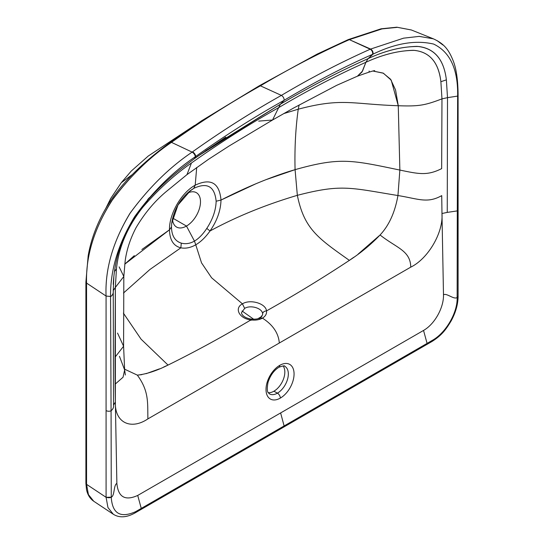 <?xml version="1.0" encoding="UTF-8"?>
<svg xmlns="http://www.w3.org/2000/svg" width="544" height="544" viewBox="0 0 544 544"><rect width="100%" height="100%" fill="white"/><g stroke="black" fill="none" stroke-linecap="round" stroke-linejoin="round"><path stroke-width="0.82" d="M172.666 218.09L186.47 226.059A19.836 11.451 120 0 0 199.424 208.583A19.836 11.451 120 0 0 196.384 192.685A19.836 11.451 120 0 0 187.279 193.229A19.836 11.451 -60 0 1 200.484 202.246A19.836 11.451 -60 0 1 186.47 226.059L172.666 218.09M172.468 218.906A19.836 11.451 120 0 0 176.548 227.045A19.836 11.451 120 0 0 186.47 226.059A19.836 11.451 -60 0 1 172.468 218.906M188.102 192.481L193.766 188.353L190.645 190.414L178.004 204.986L171.707 223.258L171.482 227.004C171.666 235.742 174.937 241.114 181.295 243.127C185.647 244.276 190.033 243.596 194.453 241.094L186.47 226.059L194.453 241.094C198.771 238.551 202.878 234.328 206.781 228.412C212.765 219.273 215.886 210.208 216.145 201.219C214.669 186.395 207.21 182.104 193.766 188.353L188.102 192.481M194.453 241.094L195.758 244.807C200.824 241.835 205.584 237.225 210.025 230.976L206.781 228.412C202.878 234.328 198.771 238.551 194.453 241.094C190.033 243.596 185.647 244.276 181.295 243.127L180.839 247.826C185.626 248.744 190.597 247.738 195.758 244.807L194.453 241.094M123.474 293.053L149.879 269.518L180.839 247.826C173.516 246.017 169.735 240.013 169.483 229.806C169.735 240.013 173.516 246.017 180.839 247.826L181.295 243.127C174.937 241.114 171.666 235.742 171.482 227.004L169.483 229.806L141.868 249.526M134.334 255.619L124.739 264.194L169.483 229.806L171.482 227.004L171.707 223.251C173.55 211.813 178.745 199.757 190.645 190.414L193.766 188.353C207.21 182.104 214.669 186.395 216.145 201.219L221.007 200.063C247.622 186.497 272.306 176.358 295.072 169.66C294.535 148.444 295.596 128.296 298.241 109.208L299.139 104.958L298.241 109.208C342.108 97.573 351.703 104.196 398.262 105.74L395.563 89.971L390.572 79.24L383.112 73.086L373.021 71.046L383.404 73.222L391.218 80.158L398.262 105.74C351.703 104.196 342.108 97.573 298.241 109.208C295.596 128.296 294.535 148.444 295.072 169.66L297.344 195.33C265.424 204.816 236.314 216.696 210.025 230.976C217.036 220.884 220.694 210.582 221.007 200.063C219.416 182.825 210.814 177.868 195.201 185.178C181.342 192.698 169.062 214.091 169.483 229.806C169.062 214.091 181.342 192.698 195.201 185.178C210.814 177.868 219.416 182.825 221.007 200.063L216.145 201.219C215.886 210.208 212.765 219.273 206.781 228.412L210.025 230.976C217.036 220.884 220.694 210.582 221.007 200.063L255.17 184.11M196.71 167.457L195.201 185.178L193.766 188.353L195.201 185.178L196.71 167.457M265.724 179.765L295.072 169.66C340.204 156.951 351.696 160.045 399.867 170.068L398.262 105.74C418.696 106.413 424.456 105.543 441.973 98.872L447.508 97.655L447.25 212.398L441.973 213.506L441.728 195.622C427.319 203.721 418.567 198.886 397.943 195.534C350.227 187.782 341.591 183.858 297.344 195.33L295.072 169.66C340.204 156.951 351.696 160.045 399.867 170.068L397.943 195.534L399.867 170.068C418.921 174.032 427.176 175.902 441.653 168.626L441.973 98.872L440.885 81.709C438.675 62.567 429.855 52.122 414.426 50.381C399.201 50.415 383.024 54.386 365.894 62.288C336.852 75.242 307.775 90.358 278.657 107.644L272.544 120.013L258.699 121.115M210.025 230.976C205.584 237.225 200.824 241.835 195.758 244.807L201.538 262.881L211.602 277.787L242.434 303.844C250.131 298.887 265.894 303.43 266.492 310.91C294.902 294.977 322.524 278.134 349.37 260.379C317.988 238.136 304.232 229.065 297.344 195.33C304.232 229.065 317.988 238.136 349.37 260.379L353.695 257.326M180.839 247.826C185.626 248.744 190.597 247.738 195.758 244.807L201.538 262.881L211.602 277.787L242.434 303.844C233.913 308.251 239.408 318.723 250.913 319.906C222.503 336.777 194.874 351.832 168.035 365.072L141.073 339.177L123.386 313.14L141.073 339.177L168.035 365.072L163.696 367.023M159.365 368.893L146.071 373.701M141.841 374.66L137.333 375.129C146.472 374.129 156.699 370.777 168.035 365.072C194.874 351.832 222.503 336.777 250.913 319.906C255.354 320.484 259.196 319.899 262.446 318.138C272.87 324.788 278.494 333.084 279.317 343.019L410.754 267.138C427.7 258.985 443.435 233.056 441.973 213.506L441.728 195.622C427.319 203.721 418.567 198.886 397.943 195.534C395.019 212.221 389.062 225.372 380.072 234.988C396.692 248.132 410.441 250.498 410.754 267.138C410.441 250.498 396.692 248.132 380.072 234.988C389.062 225.372 395.019 212.221 397.943 195.534C350.227 187.782 341.591 183.858 297.344 195.33M117.538 333.071L123.59 346.249L115.036 357.197L115.11 384.193L123.039 377.25L124.644 369.968L119.462 356.313M358.061 254.177L380.072 234.988C370.933 244.535 360.699 253.001 349.37 260.379C322.524 278.134 294.902 294.977 266.492 310.91C266.886 313.827 265.533 316.241 262.446 318.138C272.87 324.788 278.494 333.084 279.317 343.019L147.886 418.9C131.002 430.284 114.641 422.878 115.348 402.077L115.348 287.443L113.247 290.639L113.506 405.083L115.348 402.077L115.11 384.193L123.039 377.25L124.644 369.968L123.59 346.249L123.821 276.474L115.348 287.443L115.036 357.197L123.59 346.249M119.143 266.886L123.821 276.474L115.348 287.443L116.436 269.022C118.646 247.33 127.459 226.712 142.888 207.155C158.114 189.604 174.298 174.896 191.427 163.016L186.98 174.624L191.427 163.016C220.463 142.44 249.546 123.984 278.657 107.644L272.551 120.006L293.746 107.95L336.668 85.34L357.408 76.201L361.971 72.053L365.894 62.288L362.528 71.074L357.408 76.201C368.322 72.298 374.095 70.455 374.734 70.679L374.734 70.679M283.744 113.594L298.241 109.208M369.328 71.176L368.941 71.203L369.328 71.176M147.886 418.9C147.574 402.268 149.002 391.136 137.333 375.129C149.002 391.136 147.574 402.268 147.886 418.9C131.002 430.284 114.641 422.878 115.348 402.077L116.872 483.405C118.177 497.114 125.127 501.126 137.714 495.441L423.538 330.432C434.901 324.04 443.89 307.299 443.489 294.834L441.973 213.506C443.435 233.05 427.693 258.992 410.754 267.138L147.886 418.9M260.256 317.723L262.446 318.138C259.196 319.899 255.354 320.484 250.913 319.906C251.124 318.702 251.144 318.859 250.988 320.375C251.144 318.859 251.124 318.702 250.913 319.906C239.408 318.723 233.913 308.251 242.434 303.844L244.664 308.394C250.41 304.701 262.188 308.094 262.609 313.664L262.636 314.813L260.27 317.716L262.446 318.138C265.533 316.241 266.886 313.827 266.492 310.91C264.309 311.086 263.017 312.004 262.609 313.664C263.017 312.004 264.309 311.086 266.492 310.91C265.894 303.43 250.131 298.887 242.434 303.844L244.664 308.394L241.57 312.569C241.189 312.562 241.808 317.533 251.083 319.076C255.503 319.403 258.57 318.947 260.27 317.716L259.542 319.036M124.556 369.158L137.333 375.129M279.738 365.344A19.836 11.696 -61.1 0 1 294.066 373.612A19.836 11.696 -61.1 0 1 280.35 398.079A19.836 11.696 -61.1 0 1 266.016 389.81A19.836 11.696 -61.1 0 1 279.738 365.344A19.836 11.696 -61.1 0 1 294.066 373.612A19.836 11.696 -61.1 0 1 280.35 398.079A4.06 2.339 -120 0 0 277.42 393.149A15.776 9.309 118.9 0 0 287.599 379.08A15.776 9.309 118.9 0 0 284.798 366.316A15.776 9.309 118.9 0 1 287.599 379.08A15.776 9.309 118.9 0 1 277.42 393.149A4.06 2.339 60 0 1 280.35 398.079A19.836 11.696 -61.1 0 1 266.016 389.81A19.836 11.696 -61.1 0 1 279.738 365.344A4.06 2.339 60 0 1 278.895 367.275A4.06 2.339 -120 0 0 279.738 365.344M280.622 412.937L284.145 426.074L427.081 343.407L423.538 330.432L280.622 412.937L284.145 426.074L141.263 508.422L137.714 495.441L280.622 412.937M137.714 495.441C125.127 501.126 118.177 497.114 116.872 483.405C113.478 484.949 114.838 495.836 111.268 497.168L111.262 497.468C112.384 513.672 120.503 518.405 135.619 511.666L141.263 508.422L137.714 495.441M115.348 402.077L116.872 483.405C113.478 484.949 114.838 495.836 111.268 497.168L111.071 410.788C113.098 409.102 113.907 407.198 113.506 405.083L115.348 402.077M114.383 271.531L116.436 269.022L115.348 287.443L113.247 290.639L113.873 276.338L113.247 290.639C113.56 292.91 112.839 294.787 111.092 296.283C112.839 294.787 113.56 292.91 113.247 290.639L113.506 405.083C113.907 407.198 113.098 409.102 111.071 410.788L110.554 296.487L111.092 296.283L110.554 296.487C110.221 270.246 118.245 243.658 134.626 216.723C152.619 191.787 172.849 171.795 195.316 156.747L194.514 158.576L181.03 168.892C169.674 177.725 158.739 187.979 148.226 199.662L133.967 218.545L127.5 229.806C119.19 246.31 116.042 260.46 114.6 270.565C113.431 278.929 113.281 283.778 113.247 284.356M149.423 197.622L147.635 199.607M116.436 269.022C118.646 247.33 127.459 226.712 142.888 207.155C158.114 189.604 174.298 174.896 191.427 163.016C220.463 142.44 249.546 123.984 278.657 107.644L280.378 104.23C309.733 86.809 338.987 71.604 368.125 58.616C385.995 50.34 402.859 46.308 418.717 46.512C434.751 48.579 443.965 59.697 446.372 79.859L447.508 97.655L441.973 98.872L441.653 168.626C427.176 175.902 418.921 174.032 399.867 170.068L398.262 105.74C418.696 106.413 424.456 105.543 441.973 98.872L440.885 81.709L446.372 79.859L447.508 97.655L457.64 96.098C458.164 69.36 450.167 52.02 433.656 44.084C415.752 39.868 395.549 43.214 373.055 54.128L368.125 58.616C384.798 50.864 401.078 46.791 416.956 46.383C434.058 47.852 443.863 59.01 446.372 79.859L440.885 81.709C438.518 62.03 429.359 51.564 413.406 50.313C398.256 50.674 382.418 54.665 365.894 62.288L368.125 58.616L365.894 62.288C336.852 75.242 307.775 90.358 278.657 107.644L280.378 104.23L205.598 150.708M197.316 156.536L280.378 104.23L284.186 100.28C254.558 116.763 225.066 135.483 195.718 156.454L194.514 158.576L225.814 137.122L195.099 158.066M372.654 54.298L368.125 58.616C338.987 71.604 309.733 86.809 280.378 104.23L284.186 100.28C313.84 82.532 343.332 67.204 372.654 54.298C372.844 52.054 372.035 50.361 370.233 49.225C340.728 62.349 311.114 77.738 281.384 95.39C251.654 112.05 222.034 130.866 192.535 151.824C194.358 152.946 195.418 154.489 195.718 156.454C225.066 135.483 254.558 116.763 284.186 100.28C313.84 82.532 343.332 67.204 372.654 54.298C372.844 52.054 372.035 50.361 370.233 49.225L349.364 39.644C319.777 52.775 290.129 68.17 260.413 85.83L281.384 95.39C251.654 112.064 222.04 130.873 192.535 151.824L192.134 152.116L171.462 142.358C201.049 121.326 230.697 102.483 260.413 85.83L281.384 95.39C311.114 77.738 340.728 62.349 370.233 49.225L370.634 49.062C372.47 50.252 373.272 51.945 373.041 54.135L372.654 54.298M284.186 100.28C284.131 98.151 283.2 96.526 281.384 95.39M373.055 54.128C395.549 43.214 415.752 39.868 433.656 44.084C450.167 52.02 458.164 69.36 457.64 96.098L458.089 95.003M458.096 95.084C457.98 80.546 456.416 69.299 453.397 61.35C448.657 49.171 443.795 43.568 433.248 38.78L419.159 36.387L403.553 38.168L370.634 49.062L403.628 38.155L419.261 36.38L433.391 38.835L411.339 29.974L397.44 27.329L381.997 28.907L349.364 39.644L370.634 49.062M436.954 40.528L442.938 45.009M85.898 282.044A2.706 1.564 0 0 0 86.557 283.077C85.741 256.442 93.983 229.248 111.268 201.498C129.377 176.902 149.444 157.189 171.462 142.358L170.32 142.317L171.462 142.358C201.049 121.326 230.697 102.483 260.413 85.83L259.264 85.796L260.413 85.83C290.129 68.17 319.777 52.775 349.364 39.644L348.262 39.59L349.364 39.644L381.997 28.907L397.433 27.329L411.393 29.995M257.924 318.682L261.916 316.377L257.924 318.682M105.475 209.032L110.731 198.438L121.251 182.743L132.26 174.617M242.046 310.984L253.688 319.246L242.046 310.984M411.332 29.968L396.848 27.2L381.099 28.798L348.262 39.59L317.145 54.101L259.264 85.796L201.389 120.931L170.32 142.317C142.875 162.459 116.79 186.32 101.986 215.356C95.071 228.861 90.46 242.379 88.155 255.911L85.898 282.05A2.706 1.564 0 0 0 86.557 283.077L86.557 484.344A2.706 1.564 180 0 1 85.898 483.324A2.706 1.564 180 0 0 86.557 484.344L106.087 497.311L107.95 507.545L113.295 514.236C119.313 518.031 126.507 517.623 134.885 513.019L135.619 511.666L134.905 513.006M447.508 97.655L447.25 212.398L441.973 213.506L443.489 294.834C446.474 292.624 454.009 299.975 457.137 297.486L457.137 297.772C457.606 312.283 446.25 332.432 432.738 340.122L427.081 343.407A3.604 2.081 60 0 1 426.346 344.74L283.438 427.244A3.604 2.081 -120 0 0 284.145 426.074A3.604 2.081 60 0 1 283.438 427.244L140.536 509.755A3.604 2.081 -120 0 0 141.263 508.422L135.619 511.666C120.503 518.405 112.384 513.672 111.262 497.468L106.087 497.311L106.073 296.038L86.557 283.077L86.557 484.344L88.414 494.564L93.738 501.248L88.414 494.564L86.557 484.344L106.087 497.311L107.95 507.545L113.288 514.23M141.263 508.422L427.081 343.407A3.604 2.081 60 0 1 426.353 344.74L432.004 341.476C442.122 335.084 446.155 329.208 451.18 320.851C455.695 312.535 458 304.375 458.102 296.364L457.137 297.486A3.604 2.081 -0 0 0 458.102 296.065L457.137 297.772C457.606 312.283 446.25 332.432 432.738 340.122L432.024 341.469L432.738 340.122L427.081 343.407L423.538 330.432C434.901 324.04 443.89 307.299 443.489 294.834C446.474 292.624 454.009 299.975 457.137 297.486L457.3 210.895L447.25 212.398L457.3 210.895L457.64 96.098L457.3 210.895A3.604 2.081 -0 0 0 458.102 209.576A3.604 2.081 -0 0 0 458.102 209.515A3.604 2.081 -0 0 1 458.102 209.583L458.089 95.078M457.3 210.895A3.604 2.081 -0 0 0 458.102 209.583L458.102 296.065A3.604 2.081 180 0 1 457.137 297.486L457.3 210.895M106.08 497.012A3.604 2.081 -0 0 0 111.268 497.168L106.087 497.311L106.08 410.536A3.604 2.081 -0 0 0 111.078 410.781L111.268 497.168A3.604 2.081 180 0 1 106.08 497.012M111.078 410.781A3.604 2.081 180 0 1 106.08 410.536L106.073 296.038L110.554 296.487L111.071 410.788M195.33 156.74C195.051 154.843 193.99 153.299 192.134 152.116C169.32 167.47 148.566 187.925 129.873 213.493C112.894 241.747 104.965 269.266 106.073 296.038L110.554 296.487C110.221 270.246 118.245 243.658 134.626 216.723C152.619 191.787 172.849 171.795 195.316 156.747L195.718 156.454C195.418 154.489 194.358 152.946 192.535 151.824L192.134 152.116C169.558 167.328 148.988 187.524 130.41 212.718C113.057 241.176 104.944 268.954 106.073 296.038L86.557 283.077C85.721 255.109 94.704 226.834 113.506 198.247C131.172 175.222 150.491 156.597 171.462 142.358L192.134 152.116M284.798 366.316C284.981 365.452 283.009 365.772 278.895 367.275C273.816 370.484 270.171 375.578 267.968 382.568C266.016 394.026 268.926 392.537 269.545 393.938A15.776 9.309 118.9 0 0 277.42 393.149L273.911 391.211A15.776 9.309 -61.1 0 1 268.294 392.686M269.545 393.938A15.776 9.309 118.9 0 0 277.42 393.149L273.911 391.211A15.776 9.309 -61.1 0 0 283.512 378.957A15.776 9.309 -61.1 0 0 283.077 365.922M124.644 369.968L125.358 375M123.821 276.474L125.14 261.222C126.534 250.206 130.138 239.081 135.966 227.848C144.391 213.52 154.421 201.484 166.049 191.74L186.98 174.624L208.658 159.208L229.106 145.996L272.544 120.013M121.36 182.607L131.226 171.095L148.254 156.04L194.507 125.446M85.898 282.05L85.898 483.324L86.489 489.498C87.557 494.72 89.978 498.644 93.758 501.262L113.288 514.236M140.536 509.755L134.885 513.019"/></g></svg>
